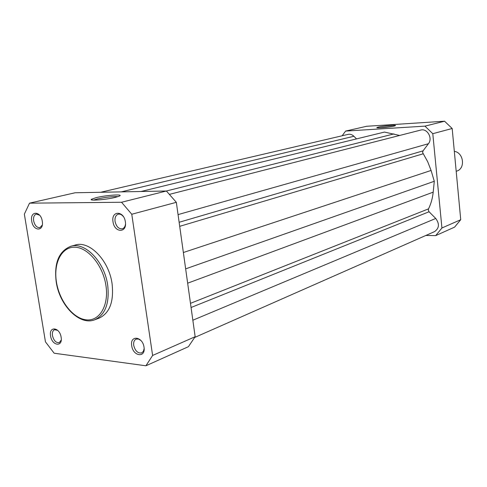 <?xml version="1.0" encoding="UTF-8"?>
<svg xmlns="http://www.w3.org/2000/svg" width="487" height="487" viewBox="0 0 487 487"><rect width="100%" height="100%" fill="white"/><g stroke="black" fill="none" stroke-linecap="round" stroke-linejoin="round"><path stroke-width="0.73" d="M183.368 252.516L431.08 170.45L427.726 161.775L422.6 152.541L423.045 150.86L428.432 143.72C433.016 138.253 427.184 128.008 420.695 130.078L169.579 194.325M190.484 303.334L428.517 208.868L428.298 210.134L429.065 211.76L435.743 218.468C439.658 223.88 439.262 228.263 434.556 231.617L194.757 337.424M141.005 191.494L384.468 132.074L399.638 135.465M121.251 191.878L353.909 136.269L356.527 138.898M353.909 136.269C352.15 134.582 350.214 133.949 348.12 134.375L100.681 192.28M428.517 208.868C431.013 203.761 432.578 198.191 433.199 192.158L434.294 181.274L185.657 268.861M431.08 170.45L434.294 181.274M31.722 221.11C29.719 210.67 40.78 210.615 42.272 221.195C44.214 231.751 33.146 231.52 31.722 221.11M39.654 215.236L36.288 214.091C34.102 214.925 33.219 217.172 33.64 220.848C34.79 225.518 36.872 227.782 39.891 227.642L42.272 225.073M50.581 335.951C48.645 325.87 59.7 327.069 61.125 337.217C63 347.401 51.945 345.94 50.581 335.951M57.673 330.35L54.55 329.723C52.766 330.582 52.066 332.56 52.462 335.659C53.783 340.675 56.048 343 59.256 342.635L61.222 340.096M131.715 345.727C129.743 334.861 142.642 336.261 144.018 347.207C145.905 358.195 133.012 356.49 131.715 345.727M140.81 340.401L138.411 339.025L136.11 339.129C134.156 340.133 133.359 342.227 133.718 345.411C135.209 351.005 137.87 353.501 141.699 352.898L143.397 351.316L144.14 348.601M113.008 221.762C110.969 210.481 123.917 210.414 125.36 221.865C127.314 233.285 114.378 233.017 113.008 221.762M123.351 216.575C121.738 214.609 120.033 213.823 118.225 214.213C115.729 215.175 114.67 217.598 115.06 221.482C116.308 226.638 118.731 229.079 122.322 228.799C124.075 228.214 125.129 226.68 125.488 224.184M115.382 197.363C106.196 199.694 88.859 201.082 91.404 199.299L96.183 197.637C106.251 195.135 124.246 193.917 119.364 196.103L115.382 197.363M117.994 196.632C112.832 196.358 105.935 197.138 97.297 198.964L93.595 200.108M94.77 319.764L99.111 318.145C109.691 313.135 114.013 301.654 112.077 283.702C108.966 260.295 89.267 240.194 75.126 245.077L70.67 246.343C84.811 241.461 104.553 261.671 107.7 285.193C109.66 303.224 105.35 314.748 94.77 319.764C79.655 325.98 59.56 305.459 56.236 282.076M145.905 365.786L188.402 346.695L195.153 336.712L176.337 202.324L166.39 191.007L75.083 192.773L29.524 203.164L24.35 214.134L45.455 341.85L54.148 353.215L145.905 365.786L152.614 355.455L131.77 214.25L121.543 202.257L29.524 203.164M176.337 202.324L131.77 214.25M152.614 355.455L195.153 336.712M121.543 202.257L166.39 191.007M378.253 127.089C383.013 125.908 397.441 124.727 395.347 125.695L394.16 126.072C389.746 127.192 375.885 128.391 376.865 127.582L378.253 127.089M392.808 126.358L379.617 127.819M460.732 219.71L441.928 227.995L435.695 235.617L454.596 227.125L460.732 219.71L452.179 128.495L444.552 121.214L366.662 126.273L345.6 131.076L424.956 126.133L432.785 133.688L452.179 128.495M441.928 227.995L432.785 133.688M342.166 135.77L345.6 131.076M425.851 235.458L435.695 235.617M424.956 126.133L444.552 121.214M456.191 171.29L456.769 171.095C465.639 168.575 463.691 152.565 454.322 151.347M179.131 222.279L423.045 150.86M192.846 320.221L435.743 218.468M191.068 307.504L429.065 211.76M187.659 283.184L433.199 192.158M179.697 226.333L423.075 153.819M178.053 214.603L428.432 143.72M166.371 191.007L393.934 133.913M56.455 282.119C59.432 301.027 73.111 318.577 86.309 319.849C99.543 321.414 109.088 305.446 105.929 285.455C102.976 265.476 88.056 247.402 74.846 247.207C61.581 246.708 53.29 263.205 56.455 282.119M92.384 200.023L91.404 199.299M56.218 281.967C53.941 263.187 58.757 251.316 70.67 246.343"/></g></svg>
